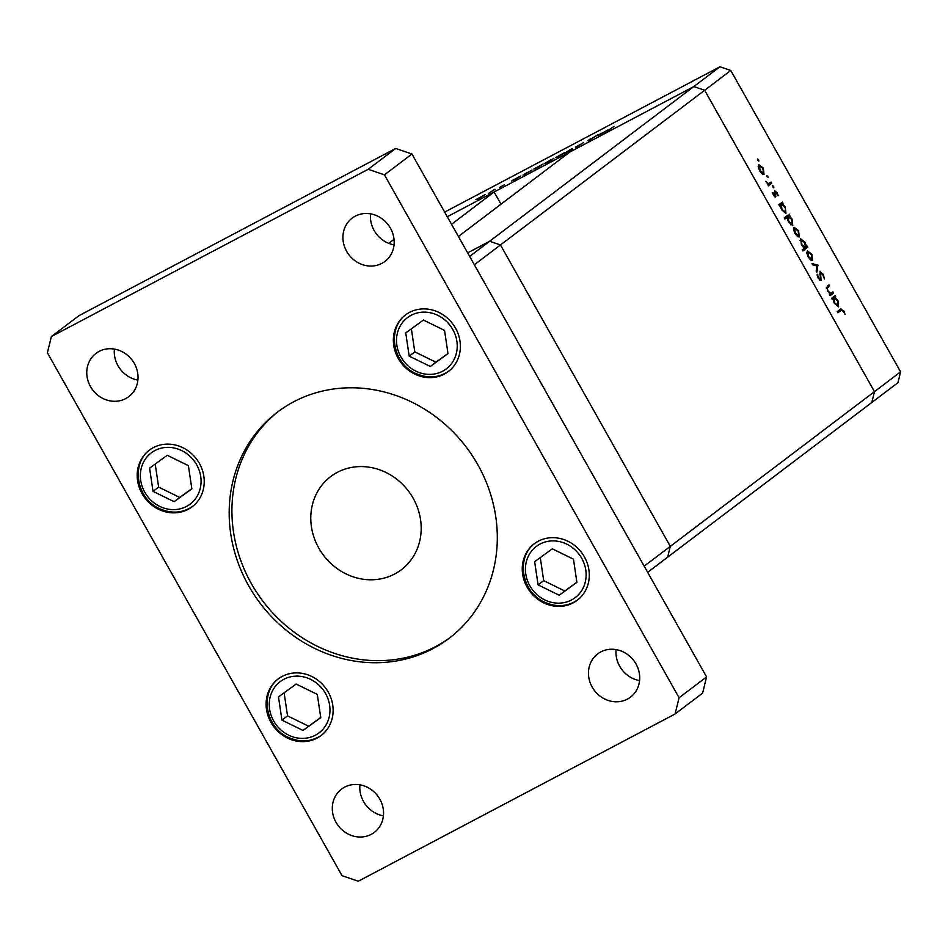 <?xml version="1.0" encoding="UTF-8"?>
<svg xmlns="http://www.w3.org/2000/svg" width="948" height="948" viewBox="0 0 948 948"><rect width="100%" height="100%" fill="white"/><g stroke="black" fill="none" stroke-linecap="round" stroke-linejoin="round"><path stroke-width="1.42" d="M451.532 224.261L494.121 191.994L447.278 216.725L693.817 86.564L704.648 90.273L874.471 391.654L871.828 402.473L667.653 557.175L670.295 546.356L500.473 244.963L489.642 241.266L467.648 252.879L489.642 241.266L469.651 256.41M644.178 566.146L474.356 264.765L500.473 244.963L670.295 546.356L644.178 566.146M444.671 212.091L719.947 66.775L693.817 86.564L704.648 90.273L874.471 391.654L670.295 546.356L667.653 557.175L647.65 572.331M832.972 291.877L833.612 293.015L830.093 295.681L829.453 294.544L830.081 294.058L827.403 291.048L827.225 286.225L829.014 284.874L829.666 286.012L827.284 288.002L827.948 290.929L830.649 293.382L832.972 291.877M829.761 293.856L831.692 292.837M819.949 271.756L823.291 274.399L824.416 279.056L822.805 274.766L820.577 272.894L821.075 280.43L818.183 278.143L817.093 274.138L818.752 277.894L820.411 279.305L820.056 271.685M820.636 272.858L819.605 273.415L820.636 272.858M817.911 265.156L816.868 272.218L816.181 270.986L816.998 265.961L812.709 264.812L812.009 263.58L817.911 265.156L816.595 265.855M812.46 260.605L810.801 260.119L808.229 257.026L806.819 253.057L807.352 250.841L811.867 254.265L812.602 260.558M799.152 236.988L797.493 236.502L794.91 233.398L793.5 229.428L794.033 227.212L798.548 230.637L799.283 236.929M785.833 213.371L781.567 209.709L780.157 205.408L779.505 205.906L778.865 204.756L782.384 202.102L783.024 203.239L782.42 203.702L785.217 206.984L785.963 213.312M758.613 159.774L758.815 161.136L757.819 160.378L757.618 159.015L758.613 159.774L757.736 160.236M458.405 236.467L569.949 151.953L693.817 86.564L489.642 241.266L500.473 244.963L730.778 70.472L900.6 371.865L897.946 382.684L871.828 402.473L874.471 391.654L900.6 371.865M763.898 174.42L762.228 173.934L759.656 170.83L758.246 166.86L758.779 164.644L763.294 168.069L764.029 174.361M766.896 175.475L768.081 177.584L766.92 175.451M771.091 182.052L771.731 183.201L768.212 185.855L768.093 184.327L765.794 181.412L768.579 183.663L771.091 182.052M767.714 184.125L769.906 182.952M773.675 186.495L773.864 187.858L772.679 185.737L773.675 186.495L772.798 186.957M775.511 197.03L773.438 195.288L772.596 192.539L775.026 195.809L774.635 190.761L777.182 192.717L778.201 195.726L775.298 191.887L775.594 196.994M775.322 191.875L774.433 192.349L775.322 191.875M792.623 225.423L788.357 221.761L786.982 217.448L784.885 219.035L784.233 217.898L789.174 214.153L789.814 215.291L789.21 215.753L792.018 219.047L792.753 225.363M800.55 238.778L805.113 242.297L806.523 246.587L807.175 246.089L807.815 247.227L802.873 250.971L802.233 249.834L804.295 248.269L801.451 245.011L800.716 238.683M838.53 306.891L834.264 303.23L832.854 298.94L832.202 299.426L831.562 298.288L835.081 295.622L835.721 296.76L835.117 297.222L837.925 300.516L838.66 306.832M840.497 309.19L843.85 310.873L845.024 314.369L843.317 311.193L841.089 310.363L837.89 312.793L837.25 311.655L840.983 308.87M589.087 140.055L597.915 134.829L590 139.83L588.566 140.174L590.355 138.811L589.135 140.268M587.879 140.778L588.732 140.47M576.266 146.75L583.375 142.71L575.709 147.687L578.659 145.874L575.946 146.81M572.059 148.481L572.628 148.99L564.605 153.221L572.059 148.481L572.402 149.097M564.712 152.758L555.789 157.463L565.079 152.391M542.777 164.336L533.854 169.04L543.145 163.968M511.719 180.985L520.831 175.925L511.719 180.985M388.763 243.363L394.036 239.358M484.855 194.909L475.932 199.625L485.222 194.553M494.927 189.197L488.445 193.416L495.022 189.363M504.218 184.907L499.406 187.538L504.395 184.753M522.941 175.06L532.029 170.012L522.941 175.06M553.715 158.316L550.48 160.994L544.59 163.376L553.81 158.482M598.532 135.161L607.644 130.089L598.532 135.161M614.15 126.333L607.016 131.12L614.15 126.333M719.947 66.775L730.778 70.472M483.871 195.596L476.82 199.542M476.998 199.068L484.179 195.383M519.848 176.601L512.643 180.618M512.832 180.144L520.144 176.411M531.034 170.687L523.841 174.705M524.031 174.231L531.33 170.498M541.794 165.011L534.743 168.957M534.921 168.483L542.114 164.81M547.766 162.12L552.601 159.157L550.515 159.928L545.503 163.281M545.657 162.819L547.719 162.049M563.728 153.434L556.677 157.38M556.855 156.906L564.036 153.232M572.556 149.026L572.213 148.398M606.661 130.765L599.456 134.794M599.646 134.308L606.957 130.575M759.431 165.782L760.095 170.51L763.555 173.117L762.867 168.4L759.431 165.782L758.21 166.421L759.431 165.782M767.015 176.684L767.892 176.221M768.022 184.374L768.354 184.978L771.731 183.201M772.739 193.392L773.343 193.084M774.528 192.776L775.132 192.456M774.682 196.793L775.985 196.106M779.315 204.424L779.647 205.017L783.024 203.239M779.647 205.017L782.42 203.702M784.766 207.268L781.401 204.484L779.327 205.586L781.27 204.567L781.981 209.366L785.477 212.068L785.217 206.984M779.446 205.787L780.157 205.408M786.105 216.476L786.449 217.08L789.814 215.291M786.449 217.08L789.21 215.753M784.671 218.668L786.982 217.448M784.826 218.324L788.203 216.547L788.783 221.417L792.279 224.131L791.556 219.332L788.061 216.618L784.695 218.396M790.893 224.854L792.066 224.238M790.905 224.866L792.279 224.131M794.685 228.35L795.348 233.078L798.809 235.685L798.121 230.968L794.685 228.35L793.464 228.989L794.685 228.35M804.105 248.412L804.437 249.016L807.815 247.227M804.437 249.016L802.565 250.426M805.717 247.001L806.523 246.587M805.409 247.428L804.686 242.629L801.19 239.927L801.901 244.714L805.409 247.428L804.082 248.139L805.172 247.547M799.994 240.555L801.309 239.856L799.994 240.543M806.784 252.606L808.111 251.907L808.656 256.707L812.128 259.314L811.441 254.597L807.992 251.978L806.784 252.618M816.856 265.926L818.005 265.322M819.688 274.067L820.364 273.711M819.688 280.075L821.406 279.162M817.2 275.358L817.97 274.944M829.903 294.2L830.235 294.792L833.612 293.015M826.36 287.754L829.666 286.012M826.419 288.465L827.284 288.002M832.012 297.945L832.356 298.549L835.721 296.76M831.917 298.916L835.117 297.222M832.143 299.319L832.854 298.94M833.967 298.087L834.678 302.886L838.186 305.6L837.463 300.8L833.967 298.087L832.024 299.118L833.967 298.087M838.66 310.589L839.43 311.181M494.121 191.994L500.994 204.199M405.744 332.914L409.181 356.128L430.309 366.473L448.001 353.604L444.553 330.402L423.424 320.057L405.744 332.914M411.373 328.826L414.797 351.874L435.926 362.219L447.977 353.45M435.926 362.219L430.309 366.473M414.797 351.874L409.181 356.128M534.636 561.678L538.085 584.892L559.213 595.237L576.894 582.368L573.457 559.166L552.329 548.821L534.636 561.678M540.277 557.59L543.69 580.638L564.818 590.983L576.87 582.214M564.818 590.983L559.213 595.237M543.69 580.638L538.085 584.892M149.583 468.146L153.031 491.36L174.159 501.705L191.84 488.836L188.391 465.634L167.263 455.289L149.583 468.146M155.211 464.058L158.636 487.106L179.764 497.451L191.816 488.682M179.764 497.451L174.159 501.705M158.636 487.106L153.031 491.36M278.487 696.91L281.935 720.125L303.064 730.47L320.744 717.6L317.296 694.398L296.167 684.053L278.487 696.91M284.116 692.822L287.54 715.87L308.669 726.215L320.72 717.446M308.669 726.215L303.064 730.47M287.54 715.87L281.935 720.125M248.649 585.757A141.975 129.295 -127.2 0 0 448.985 638.419A141.975 129.295 -127.2 0 0 477.839 464.757A141.975 129.295 -127.2 0 0 277.503 412.096A141.975 129.295 -127.2 0 0 248.649 585.757M278.878 411.065A141.975 129.295 -127.2 0 0 251.398 583.672A141.975 129.295 -127.2 0 0 450.347 637.376M379.84 799.176A27.136 24.719 52.8 0 1 374.318 832.38A27.136 24.719 52.8 0 1 336.019 822.319A27.136 24.719 52.8 0 1 341.541 789.115A27.136 24.719 52.8 0 1 379.84 799.176M383.419 815.825A27.136 24.719 52.8 0 1 363.522 801.475A27.136 24.719 52.8 0 1 359.932 784.837M455.514 328.138A35.491 32.327 52.8 0 1 448.297 371.557A35.491 32.327 52.8 0 1 398.219 358.391A35.491 32.327 52.8 0 1 405.436 314.973A35.491 32.327 52.8 0 1 455.514 328.138M199.364 463.371A35.491 32.327 52.8 0 1 192.148 506.789A35.491 32.327 52.8 0 1 142.058 493.624A35.491 32.327 52.8 0 1 149.274 450.205A35.491 32.327 52.8 0 1 199.364 463.371M328.269 692.135A35.491 32.327 52.8 0 1 321.052 735.553A35.491 32.327 52.8 0 1 270.962 722.388A35.491 32.327 52.8 0 1 278.179 678.969A35.491 32.327 52.8 0 1 328.269 692.135M584.418 556.903A35.491 32.327 52.8 0 1 577.202 600.321A35.491 32.327 52.8 0 1 527.124 587.156A35.491 32.327 52.8 0 1 534.34 543.737A35.491 32.327 52.8 0 1 584.418 556.903M390.458 228.207A27.136 24.719 52.8 0 1 384.947 261.411A27.136 24.719 52.8 0 1 346.648 251.339A27.136 24.719 52.8 0 1 352.158 218.135A27.136 24.719 52.8 0 1 390.458 228.207M394.048 244.845A27.136 24.719 52.8 0 1 374.14 230.506A27.136 24.719 52.8 0 1 370.561 213.857M134.308 363.44A27.136 24.719 52.8 0 1 128.786 396.643A27.136 24.719 52.8 0 1 90.487 386.571A27.136 24.719 52.8 0 1 96.009 353.367A27.136 24.719 52.8 0 1 134.308 363.44M137.887 380.077A27.136 24.719 52.8 0 1 117.99 365.738A27.136 24.719 52.8 0 1 114.412 349.089M635.99 663.944A27.136 24.719 52.8 0 1 630.479 697.147A27.136 24.719 52.8 0 1 592.18 687.087A27.136 24.719 52.8 0 1 597.69 653.883A27.136 24.719 52.8 0 1 635.99 663.944M639.568 680.593A27.136 24.719 52.8 0 1 619.672 666.243A27.136 24.719 52.8 0 1 616.093 649.605M413.174 498.269A58.456 53.242 52.8 0 1 401.3 569.772A58.456 53.242 52.8 0 1 318.801 548.086A58.456 53.242 52.8 0 1 330.686 476.583A58.456 53.242 52.8 0 1 413.174 498.269M51.37 336.552L78.874 315.72L395.695 148.457L411.942 154.014L706.58 676.908L702.61 693.13L675.106 713.974L358.285 881.225L342.038 875.679L47.4 352.786L51.37 336.552L368.203 169.289L384.45 174.847L679.076 697.74L675.106 713.974M395.695 148.457L368.203 169.289M411.942 154.014L384.45 174.847M706.58 676.908L679.076 697.74M826.372 288.133L828.007 287.268M437.881 315.376A32.149 29.281 -127.2 0 0 398.575 329.406A32.149 29.281 -127.2 0 0 415.852 371.142A32.149 29.281 -127.2 0 0 455.159 357.112A32.149 29.281 -127.2 0 0 437.881 315.376M566.786 544.14A32.149 29.281 -127.2 0 0 527.479 558.171A32.149 29.281 -127.2 0 0 544.756 599.906A32.149 29.281 -127.2 0 0 584.063 585.876A32.149 29.281 -127.2 0 0 566.786 544.14M181.72 450.608A32.149 29.281 -127.2 0 0 142.413 464.639A32.149 29.281 -127.2 0 0 159.702 506.374A32.149 29.281 -127.2 0 0 199.009 492.344A32.149 29.281 -127.2 0 0 181.72 450.608M310.624 679.372A32.149 29.281 -127.2 0 0 271.318 693.403A32.149 29.281 -127.2 0 0 288.607 735.138A32.149 29.281 -127.2 0 0 327.913 721.108A32.149 29.281 -127.2 0 0 310.624 679.372M769.077 183.497L767.797 184.173M831.1 293.228L829.832 293.904M406.538 314.144C386.737 327.747 392.306 363.191 415.485 373.311C427.714 378.821 439.019 377.956 449.399 370.715M535.43 542.908C515.641 556.512 521.21 591.955 544.389 602.075C556.618 607.585 567.923 606.72 578.304 599.48M150.377 449.376C130.587 462.98 136.145 498.423 159.335 508.543C171.552 514.053 182.857 513.188 193.25 505.948M279.281 678.14C259.491 691.744 265.049 727.187 288.239 737.307C300.457 742.817 311.762 741.952 322.154 734.712"/></g></svg>

